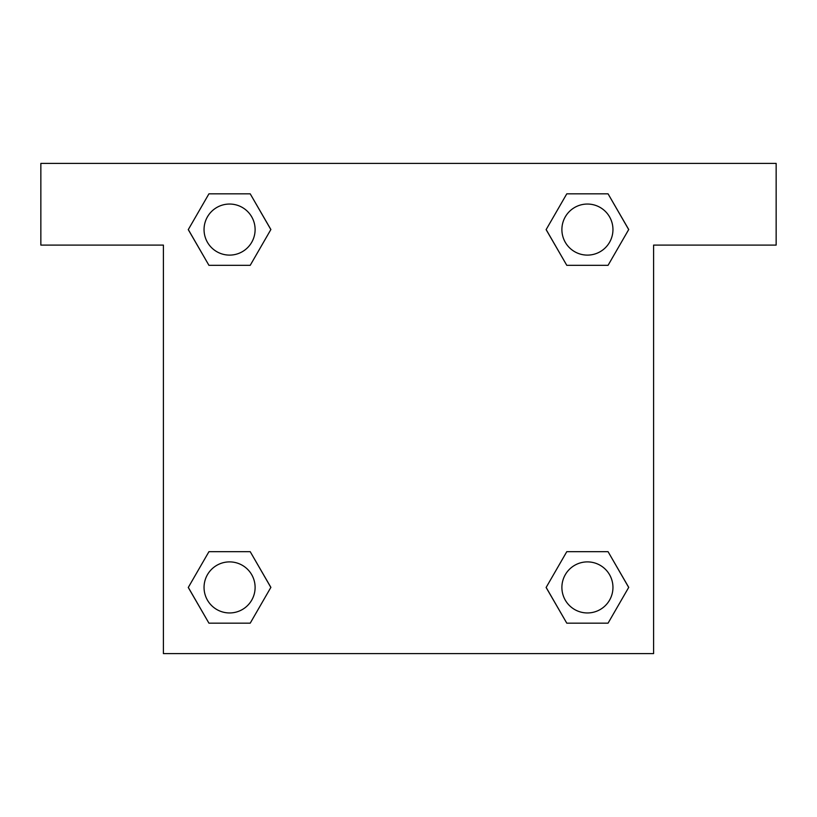 <?xml version="1.0" encoding="UTF-8"?>
<svg xmlns="http://www.w3.org/2000/svg" width="817" height="817" viewBox="0 0 817 817"><rect width="100%" height="100%" fill="white"/><g stroke="black" fill="none" stroke-linecap="round" stroke-linejoin="round"><path stroke-width="1.23" d="M575.229 265.321L608.062 265.321L566.784 265.321L546.154 229.577L566.784 193.833L608.062 193.833L628.692 229.577L608.062 265.321L566.784 265.321L575.229 265.321L566.784 265.321L546.103 229.608M208.938 265.321L250.216 265.321L208.938 265.321L188.308 229.577L208.938 193.833L250.216 193.833L270.846 229.577L250.216 265.321L208.938 265.321L188.257 229.608M241.771 551.679L208.938 551.679L250.216 551.679L270.846 587.423L250.216 623.167L208.938 623.167L188.308 587.423L208.938 551.679L250.216 551.679L241.771 551.679L250.216 551.679L270.897 587.392M608.062 551.679L566.784 551.679L608.062 551.679L628.692 587.423L608.062 623.167L566.784 623.167L546.154 587.423L566.784 551.679L608.062 551.679L628.743 587.392M776.15 163.4L40.85 163.4L40.85 245.1L163.4 245.1L163.4 653.6L653.6 653.6L653.6 245.1L776.15 245.1L776.15 163.4M250.216 193.833L208.938 193.833L250.216 193.833L270.897 229.546M208.938 623.167L250.216 623.167L208.938 623.167L188.257 587.454M566.784 623.167L608.062 623.167L566.784 623.167L546.103 587.454M608.062 193.833L566.784 193.833L608.062 193.833L628.743 229.546M612.954 587.423A25.531 25.531 0 0 0 574.657 565.313A25.531 25.531 0 0 0 574.657 609.533A25.531 25.531 0 0 0 612.954 587.423M255.108 587.423A25.531 25.531 0 0 0 216.811 565.313A25.531 25.531 0 0 0 216.811 609.533A25.531 25.531 0 0 0 255.108 587.423M612.954 229.577A25.531 25.531 0 0 0 574.657 207.467A25.531 25.531 0 0 0 574.657 251.687A25.531 25.531 0 0 0 612.954 229.577M255.108 229.577A25.531 25.531 0 0 0 216.811 207.467A25.531 25.531 0 0 0 216.811 251.687A25.531 25.531 0 0 0 255.108 229.577M566.784 551.679L575.229 551.679M250.216 265.321L241.771 265.321"/></g></svg>
